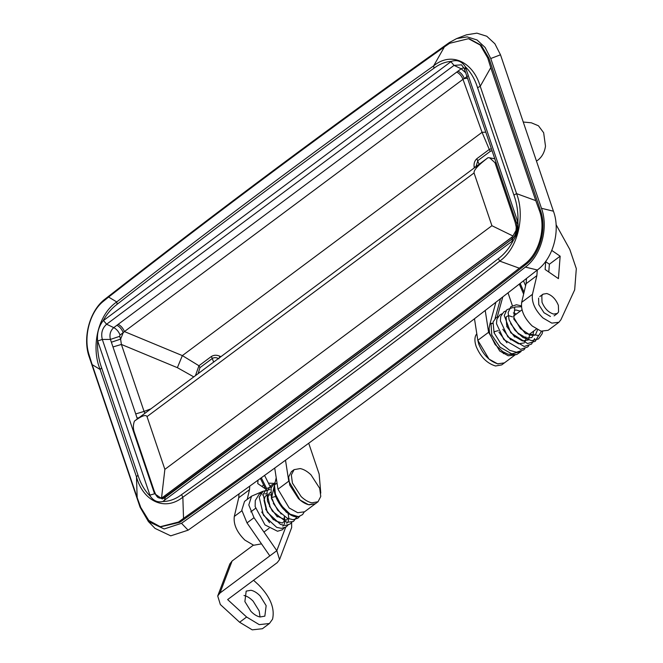<?xml version="1.0" encoding="UTF-8"?>
<svg xmlns="http://www.w3.org/2000/svg" width="663" height="663" viewBox="0 0 663 663"><rect width="100%" height="100%" fill="white"/><g stroke="black" fill="none" stroke-linecap="round" stroke-linejoin="round"><path stroke-width="0.99" d="M550.439 316.491L544 312.729L538.779 304.64L538.58 298.11M545.757 261.239L545.127 269.493L558.428 278.642L560.152 256.191L551.798 250.44M560.152 256.191L549.387 264.214L545.724 261.703M548.782 272.004L549.387 264.214M556.058 224.624L569.832 249.495L576.313 268.639L574.68 289.822L560.923 319.748L558.926 322.276L551.815 323.121L542.972 317.958C534.966 310.035 531.453 302.162 532.447 294.322L536.873 275.626L526.099 283.656L521.673 302.345L532.447 294.322M558.926 322.276L548.152 330.298L541.041 331.152L532.198 325.981C524.193 318.066 520.687 310.185 521.673 302.345M526.497 278.485L526.099 283.656M537.303 270.04L536.873 275.626M258.023 480.169L257.758 483.584L265.664 489.029M247.208 499.405L249.503 489.725L249.777 486.12M249.503 489.725L238.73 497.756L239.028 493.86M241.879 510.8L234.304 516.444L238.73 497.756M234.304 516.444C233.318 524.284 236.824 532.157 244.838 540.08L253.672 545.251L261.495 543.867M511.148 237.86L163.72 496.695L161.557 497.78L164.872 469.363L491.913 225.71L474.053 172.952C473.614 170.142 478.263 165.054 488.018 157.678L489.634 157.802L494.988 162.717L515.085 222.064L516.237 227.136L516.013 230.5C515.913 233.857 514.778 236.401 512.59 238.133L511.148 237.86L512.151 236.964L162.617 497.374M512.151 236.964L512.938 235.987L491.913 225.71M517.032 229.904L516.237 227.136M161.557 497.78L159.311 498.037L157.786 497.391L156.12 495.435L154.189 490.943L134.1 431.588C133.031 428.099 133.147 424.61 134.432 421.104L488.018 157.678M161.606 497.474L165.112 497.01M513.079 238.174L165.162 496.977L159.576 498.079M512.938 235.987L516.013 230.5M134.432 421.104C141.675 415.817 145.868 414.317 147.02 416.604L164.872 469.363M515.623 220.331L515.085 222.064M493.073 323.66L491.498 323.461L493.073 323.66M491.498 323.461L489.932 324.207M491.333 323.262L493.206 323.445M276.139 483.816L277.126 483.692L276.04 483.576L274.474 485.15L275.427 494.2L281.278 505.521L290.062 514.148L298.507 516.701M277.101 483.542L276.04 483.576M260.037 616.988L264.844 616.151L266.153 605.675L260.12 595.921C257.078 592.797 254.037 590.915 250.995 590.269L246.18 591.106L244.879 601.581L250.912 611.344C253.946 614.46 256.987 616.35 260.037 616.988L259.15 610.896L253.117 601.134C250.075 598.018 247.034 596.128 243.992 595.49M261.81 486.377L263.659 485.001M268.432 483.161L273.802 483.368M263.203 491.2L251.55 496.173L248.799 504.974L254.012 517.695L276.819 550.68L219.992 593.012L232.1 560.997L229.821 563.973L217.713 595.979L219.992 593.012M251.55 496.173L244.548 501.394L241.796 510.187L247.009 522.908L269.816 555.892M285.678 527.259L276.819 550.68L279.554 559.58L277.192 562.663L227.633 599.584L246.628 617.029L259.241 624.637L269.427 623.502L272.551 619.176C274.988 608.278 270.322 596.833 258.537 584.841L253.564 580.266M279.554 559.58L291.662 527.566L291.612 522.56M269.427 623.502L262.424 628.723L252.238 629.85L239.625 622.25L220.348 604.54L217.713 595.979M253.365 545.16L232.1 560.997M558.577 311.908L557.376 313.442L553.671 314.08C548.5 312.513 544.613 308.568 542.011 302.229L541.812 295.698L543.014 294.173L546.718 293.527C551.889 295.093 555.776 299.046 558.379 305.378L558.577 311.908M498.22 363.97C489.592 361.368 483.12 354.78 478.785 344.221L477.808 340.276M474.484 318.762L477.816 340.318L489.021 359.097L497.565 363.83L504.386 362.901L501.692 364.907L495.526 365.984C486.899 363.374 480.426 356.785 476.092 346.227C474.642 341.818 474.534 338.188 475.761 335.345L476.796 333.704M301.118 496.554L292.416 483.07L291.33 474.957L294.09 469.644L300.256 468.567C303.795 469.305 307.375 471.393 310.988 474.841L319.69 488.324L320.776 496.438L318.016 501.758L311.85 502.827C308.312 502.09 304.731 500.001 301.118 496.554M285.513 460.221L288.753 481.181L299.958 499.952L308.494 504.684L315.323 503.764L309.157 504.833C305.618 504.104 302.038 502.007 298.425 498.559L289.723 485.076L288.637 476.962L291.397 471.65L294.09 469.644M469.512 38.902L481.164 45.233L488.921 58.17L540.544 210.685C547.008 228.462 539.989 254.07 525.784 264.578C411.615 353.868 296.303 439.776 179.847 522.303L160.786 526.803M148.379 521.508L155.018 528.386L170.739 535.845L188.126 530.176L181.505 523.289L164.159 528.966L148.379 521.508L140.117 507.303L89.422 357.531C82.129 338.147 89.712 310.135 105.492 298.731C218.989 209.989 333.613 124.594 449.365 42.54L456.658 38.578L467.133 36.879L477.004 39.954L485.142 47.479L490.761 58.526L500.49 54.789L494.896 43.783L486.775 36.241L476.888 33.15L466.387 34.849L456.658 38.578M541.456 208.29C548.74 227.674 541.157 255.686 525.378 267.098L537.361 269.99C553.041 258.661 560.757 230.699 553.431 211.199L541.456 208.29L490.761 58.526M181.505 523.289C297.256 441.235 411.88 355.84 525.378 267.098M537.361 269.99C422.116 360.166 305.709 446.895 188.126 530.176M553.431 211.199L500.49 54.789M523.248 122.033L531.353 122.796L538.464 125.788L543.652 132.733L545.492 146.158C544.572 152.241 542.052 156.882 537.933 160.09L536.458 161.059M475.951 166.67L477.849 160.612L490.305 151.33L492.07 150.75M198.129 373.65L199.969 367.642L212.425 358.36C214.481 357.266 216.635 357.423 218.889 358.84M491.382 148.711L489.277 149.432L490.305 151.33M467.523 78.234L464.299 78.541L462.981 79.328L482.059 132.31L489.277 149.432L476.821 158.714C474.667 160.661 473.772 163.33 474.111 166.703L474.194 167.971M199.969 367.642L198.941 365.744L182.35 355.6L482.059 132.31L485.788 132.177M220.936 356.661L219.784 356.188C216.718 354.838 213.925 354.929 211.398 356.462L198.941 365.744L195.444 375.656M463.86 67.643L461.183 68.778L113.754 327.621C110.356 330.713 109.246 334.641 110.423 339.415L135.724 413.919L144.07 411.425L121.395 344.445L177.377 367.675L193.787 376.882M177.377 367.675L182.35 355.6L124.42 331.566L123.21 332.66L120.616 339.116L121.395 344.445L113.05 346.931M150.891 408.847L144.07 411.425L144.932 413.281M135.724 413.919L137.009 417.955L138.865 417.806M111.376 342.216L120.616 339.116L119.672 336.323L120.036 335.022L123.21 332.66C121.917 329.279 119.821 326.809 116.928 325.26M456.749 72.085C459.592 73.593 461.663 76.013 462.981 79.328L124.42 331.566C123.103 328.251 121.031 325.831 118.188 324.323M458.017 71.14C460.909 72.69 463.006 75.159 464.299 78.541L467.465 76.179M474.111 166.703L475.993 167.283M219.784 356.188L219.304 357.879M494.217 158.681L494.474 157.844M451.362 61.361C445.329 61.783 439.519 64.071 433.95 68.231L433.66 65.852C327.058 141.708 221.425 220.406 116.754 301.947L108.616 297.057C219.47 210.478 331.392 127.097 444.401 46.891L433.66 65.852C451.652 50.952 473.349 62.513 480.227 86.289L490.761 67.659L535.77 200.632L516.56 193.621L480.227 86.289L477.567 87.723C474.865 79.096 470.78 72.101 465.302 66.723C461.838 61.269 457.197 59.479 451.362 61.361L103.022 320.884C106.859 313.947 111.566 308.411 117.136 304.267L116.754 301.947C97.511 314.784 90.914 347.503 100.13 369.473L136.462 476.813L137.954 475.147C140.664 483.808 144.774 490.819 150.277 496.206C153.601 500.913 157.769 502.678 162.783 501.501C169.28 501.452 175.546 499.164 181.571 494.639L182.847 497.209C289.441 421.353 395.073 342.655 499.745 261.106L519.303 268.2C408.458 354.78 296.535 438.168 183.527 518.367L182.847 497.209C164.267 511.993 142.711 500.457 136.462 476.813L137.166 497.598L92.157 364.625L100.13 369.473L101.621 367.808C98.572 359.429 97.229 350.379 97.594 340.674L150.277 496.206M103.022 320.884C98.704 326.594 96.897 333.191 97.594 340.674M181.571 494.639C288.14 418.809 393.747 340.127 498.385 258.603L499.745 261.106C518.408 248.161 525.146 215.475 516.56 193.621L513.9 195.063C516.966 203.475 518.3 212.55 517.919 222.296L465.302 66.723M477.816 340.318L488.59 332.296L485.225 310.491M488.59 332.296L499.711 350.992L508.206 355.774L515.052 354.954M508.032 292.847L512.375 305.668M288.753 481.181L277.979 489.203L289.184 507.982L297.72 512.714L304.549 511.786L315.422 503.689M277.979 489.203L274.714 468.07M308.718 443.257L319.143 474.062L320.776 493.09M162.783 501.501L513.319 240.346C517.057 235.034 518.59 229.017 517.919 222.296M137.166 497.598L140.747 507.427L148.761 520.414L160.247 526.712L178.513 522.046L183.527 518.367M108.616 297.057L103.66 301.068C89.795 311.668 83.173 337.194 89.115 354.904L92.157 364.625M490.761 67.659L487.719 57.938L480.211 45.043L468.492 38.703L449.63 43.302L444.401 46.891M519.303 268.2L524.441 264.313C538.903 253.863 546.32 228.404 539.342 210.453L535.77 200.632M165.816 496.993L163.72 496.695M474.053 172.952L147.02 416.604M496.206 162.949L494.988 162.717M495.054 318.563L500.548 298.648M490.993 323.362L491.772 335.047L500.051 347.221L511.72 353.835L520.961 351.589M498.07 316.715L496.057 317.718L493.04 322.027L494.068 332.768L494.755 331.575L498.278 330.613M541.522 331.268L538.754 335.511L525.452 333.58L513.8 319.077L514.803 306.994L521.458 306.729M518.582 334.144L510.576 323.511M514.712 337.036L506.689 326.395M510.808 339.912L502.819 329.287M506.938 342.804L498.941 332.171M524.043 292.342L520.173 283.416M266.692 488.59L261.305 477.799M284.361 516.842L284.916 520.894M284.875 521.731L284.311 524.135M283.631 525.328L282.828 526.182M269.559 522.676L261.703 512.035M262.556 494.93L263.062 494.615M264.827 493.927L266.642 493.703M288.239 513.949L288.786 518.002M288.753 518.847L288.19 521.242M287.51 522.444L286.706 523.289M273.438 519.792L265.573 509.134M277.325 516.908L269.435 506.209M281.203 514.024L273.305 503.308M271.49 498.178L274.192 486.261M289.242 514.098L286.051 511.944L275.825 496.927M275.684 496.454L272.161 497.416L271.457 498.576L277.764 510.353L287.261 518.209L293.029 519.693L297.811 518.267L299.626 516.436M254.012 517.695L247.009 522.908M239.625 622.25L246.628 617.029M479.1 164.316L476.821 158.714M211.398 356.462L213.685 362.064M465.666 72.731L461.183 68.778L454.039 65.388L461.539 64.825L464.349 68.844L516.527 223C517.985 229.589 516.527 234.917 512.151 238.97L164.722 497.805L162.211 498.982L154.496 493.603L102.317 339.448L110.423 339.415L119.672 336.323M97.693 340.997L102.317 339.448C100.793 333.282 102.226 328.21 106.619 324.232L113.754 327.621C116.647 329.171 118.743 331.641 120.036 335.022M103.478 320.536L106.619 324.232L454.039 65.388L450.898 61.692M155.225 493.595L149.871 495.153M137.009 417.955L137.34 418.941M137.954 475.147L101.621 367.808M117.136 304.267C221.774 222.743 327.381 144.062 433.95 68.231M477.567 87.723L513.9 195.063M498.385 258.603C504.427 254.136 509.399 248.053 513.319 240.346M465.418 67.038L464.838 69.366M165.286 497.573L164.391 500.499M517.596 221.185L517.016 223.514M512.714 238.73L511.819 241.655M540.544 210.685L539.342 210.453M488.921 58.17L487.719 57.938M179.847 522.303L178.513 522.046M525.784 264.578L524.441 264.313M165.046 497.565L161.349 498.319L159.311 498.037M494.797 158.797L489.634 157.802M495.899 302.245L489.841 324.306M497.233 317.038L502.786 296.916M521.118 351.523L516.643 354.581L508.073 354.224L502.728 351.597L495.153 344.594L489.551 333.207L489.079 328.276L489.841 324.315M494.068 332.768L500.424 343.02L509.706 350.337L516.402 352.235L523.753 349.898L524.897 348.672M542.641 331.475L542.143 333.746L538.53 338.926L531.784 340.674L522.858 337.442L514.836 330.166L509.068 319.748L508.148 312.571L510.792 306.787L516.386 304.748L521.391 305.908M538.522 335.669L535.298 341.304L527.533 343.533L510.75 332.793L504.261 315.53L506.888 309.704L512.458 307.64L513.958 307.756M534.651 338.561L531.511 344.114L524.16 346.459L507.841 336.854L500.366 320.817L500.764 316.359L503.772 311.958L505.828 310.93M528.776 345.779L527.615 347.014L520.571 349.36L503.83 339.589L496.488 323.66L496.894 319.226L499.91 314.842L501.949 313.823M537.56 329.76L535.513 334.682L534.204 335.296L530.301 335.171L520.422 328.657L513.875 317.668L514.438 310.508L515.889 309.969L520.264 311.121M533.649 331.119L532.646 336.489L531.593 337.6L526.256 338.014L518.549 333.489M513.344 312.928L516.386 314.013M529.77 334.003L528.676 339.522M528.278 340.003L522.419 340.923L514.679 336.39M507.286 326.569L506.631 324.986L506.126 316.947L508.19 315.745M508.944 315.745L512.507 316.906M525.892 336.895L525.933 338.337M525.883 339.1L524.997 342.1M524.4 342.895L518.524 343.807L510.817 339.299M519.295 284.087L523.629 294.082M525.602 285.753L523.472 280.839M265.83 489.352L260.385 478.462M264.57 475.429L269.965 486.219M276.214 477.783L274.515 484.968M272.319 499.082L273.91 503.499M270.463 492.344L268.921 493.769L267.918 497.507L270.04 506.416M277.325 516.295L286.267 520.157L287.966 518.532M270.653 494.896L267.164 494.988M266.584 495.228L265.051 496.653L264.04 500.374L266.17 509.317M273.446 519.179L275.907 521.068L282.38 523.049L284.087 521.416M284.203 521.068L284.212 516.949M272.825 484.429L270.885 485.473L267.015 491.399L267.471 501.095L272.319 511.14L286.822 522.311L293.427 521.483L296.941 516.817M271.499 486.7L266.957 488.399L263.12 494.374L267.264 512.226L280.565 524.458L285.322 525.469L290.087 524.027L291.894 522.171M269.8 489.543L263.078 491.291L259.233 497.275L263.418 515.176L276.72 527.358L281.468 528.361L286.217 526.903L288.015 525.063M261.189 493.098L259.15 494.208L255.272 500.557L255.156 506.598L264.976 524.905L277.524 531.245L282.305 529.82L284.137 527.947M275.12 482.341L271.043 487.985L271.457 498.576M304.143 512.068L302.577 514.596L298.408 516.717C294.132 517.579 288.927 514.786 282.769 508.355C275.841 499.496 273.081 491.739 274.49 485.101M513.518 316.152L522.013 309.82M539.757 296.601L543.014 294.173M503.383 353.669L504.634 352.733M528.842 334.699L536.367 329.088M554.102 315.878L557.376 313.442M315.323 503.764L318.016 501.758M263.94 532.058L269.07 528.237M255.487 508.388L250.763 511.911M515.159 354.879L504.386 362.901M469.611 38.918L468.492 38.711"/></g></svg>
